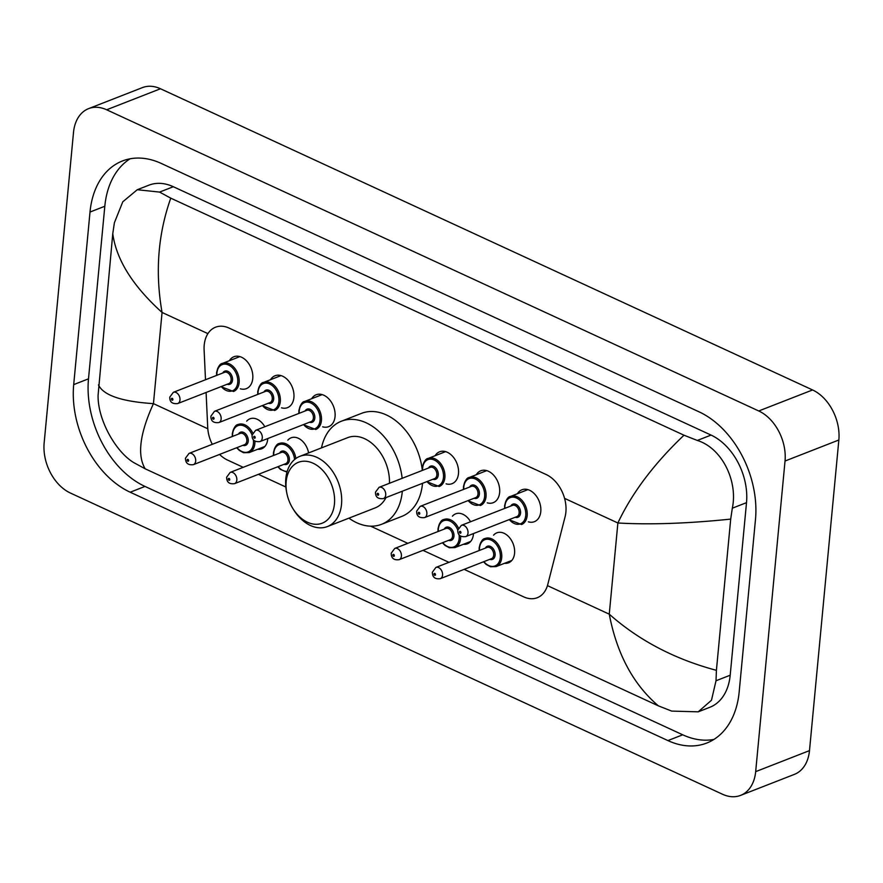 <?xml version="1.0" encoding="UTF-8"?>
<svg xmlns="http://www.w3.org/2000/svg" width="883" height="883" viewBox="0 0 883 883"><rect width="100%" height="100%" fill="white"/><g stroke="black" fill="none" stroke-linecap="round" stroke-linejoin="round"><path stroke-width="1.32" d="M267.748 438.542A16.093 11.203 68.7 0 1 267.692 439.281A16.093 11.203 68.7 0 1 261.666 448.785A16.093 11.203 68.7 0 1 257.67 449.27M473.476 533.564A16.093 11.203 68.7 0 1 473.42 534.303A16.093 11.203 68.7 0 1 467.394 543.807A16.093 11.203 68.7 0 1 463.398 544.292M493.564 535.186A16.093 11.203 68.7 0 1 496.831 532.835A16.093 11.203 68.7 0 1 509.314 537.372A16.093 11.203 68.7 0 1 514.568 553.31A16.093 11.203 68.7 0 1 508.542 562.813A16.093 11.203 68.7 0 1 504.546 563.299M229.381 360.706A17.119 11.909 68.7 0 1 233.885 356.754A17.119 11.909 68.7 0 1 247.163 361.589A17.119 11.909 68.7 0 1 252.759 378.542A17.119 11.909 68.7 0 1 246.346 388.652A17.119 11.909 68.7 0 1 240.364 388.807M270.529 379.701A17.119 11.909 68.7 0 1 275.032 375.761A17.119 11.909 68.7 0 1 288.311 380.595A17.119 11.909 68.7 0 1 293.907 397.549A17.119 11.909 68.7 0 1 287.494 407.659A17.119 11.909 68.7 0 1 281.511 407.814M311.677 398.708A17.119 11.909 68.7 0 1 316.18 394.767A17.119 11.909 68.7 0 1 329.458 399.602A17.119 11.909 68.7 0 1 335.054 416.555A17.119 11.909 68.7 0 1 328.642 426.655A17.119 11.909 68.7 0 1 322.648 426.82M435.109 455.727A17.119 11.909 68.7 0 1 439.613 451.787A17.119 11.909 68.7 0 1 452.891 456.621A17.119 11.909 68.7 0 1 458.487 473.564A17.119 11.909 68.7 0 1 452.074 483.674A17.119 11.909 68.7 0 1 446.092 483.829M476.257 474.734A17.119 11.909 68.7 0 1 480.76 470.782A17.119 11.909 68.7 0 1 494.039 475.617A17.119 11.909 68.7 0 1 499.635 492.571A17.119 11.909 68.7 0 1 493.222 502.681A17.119 11.909 68.7 0 1 487.239 502.835M517.405 493.729A17.119 11.909 68.7 0 1 521.908 489.789A17.119 11.909 68.7 0 1 535.186 494.623A17.119 11.909 68.7 0 1 540.782 511.577A17.119 11.909 68.7 0 1 534.37 521.687A17.119 11.909 68.7 0 1 528.387 521.842M464.149 569.358L523.696 596.864A30.177 20.993 -111.3 0 0 537.25 597.725A30.177 20.993 -111.3 0 0 547.769 584.48L565.109 516.665A30.177 20.993 -111.3 0 0 565.893 512.085A30.177 20.993 -111.3 0 0 546.191 474.546L229.072 328.079A30.177 20.993 -111.3 0 0 215.518 327.218A30.177 20.993 -111.3 0 0 204.105 349.922L205.496 379.745M219.569 454.425A30.177 20.993 -111.3 0 0 227.538 460.065L243.211 467.317M258.41 474.337L285.849 487.008M370.617 526.158L407.803 543.332M423.001 550.352L448.95 562.339M206.092 392.471L207.715 427.416A30.177 20.993 -111.3 0 0 212.273 444.326M452.427 516.18A16.093 11.203 68.7 0 1 455.683 513.829A16.093 11.203 68.7 0 1 470.551 521.754M287.836 440.164A16.093 11.203 68.7 0 1 291.103 437.813A16.093 11.203 68.7 0 1 308.586 452.924M246.688 421.158A16.093 11.203 68.7 0 1 249.955 418.807A16.093 11.203 68.7 0 1 264.823 426.732M88.587 108.631L142.406 87.616A40.232 28.002 68.7 0 1 160.474 88.753L812.581 389.955A40.232 28.002 68.7 0 1 838.85 439.999L809.49 750.616A40.232 28.002 68.7 0 1 794.413 774.369L740.594 795.384A40.232 28.002 68.7 0 1 722.526 794.247L70.419 493.045A40.232 28.002 68.7 0 1 44.15 443.001L73.51 132.384A40.232 28.002 68.7 0 1 88.587 108.631A40.232 28.002 68.7 0 1 106.655 109.779L758.751 410.97A40.232 28.002 68.7 0 1 785.031 461.025L755.671 771.643A40.232 28.002 68.7 0 1 740.594 795.384M739.17 691.974L755.484 519.414A86.501 60.199 -111.3 0 0 698.994 411.809L161.269 163.443A86.501 60.199 -111.3 0 0 122.406 160.982A86.501 60.199 -111.3 0 0 90.011 212.041L73.697 384.613A86.501 60.199 -111.3 0 0 130.187 492.217L667.912 740.583A86.501 60.199 -111.3 0 0 706.764 743.045A86.501 60.199 -111.3 0 0 739.17 691.974M130.088 158.797A86.501 60.199 -111.3 0 0 104.812 206.269L88.499 378.829A86.501 60.199 -111.3 0 0 144.989 486.434L682.714 734.799A86.501 60.199 -111.3 0 0 713.894 739.446M698.221 711.83L671.731 711.102L658.409 705.87C633.254 684.457 616.864 653.895 609.259 614.171C638.983 640.473 674.7 659.193 716.411 670.329L716.014 680.76L711.477 700.252L698.221 711.83L709.855 707.283A54.316 37.792 -111.3 0 0 730.197 675.219L746.51 502.659A54.316 37.792 -111.3 0 0 711.047 435.087L173.322 186.721A54.316 37.792 -111.3 0 0 148.918 185.176L137.284 189.724L159.591 192.086L170.761 198.156C157.936 234.414 155.033 272.505 162.064 312.45C132.77 285.982 116.335 259.723 112.77 233.697L114.382 222.781L122.792 201.788L137.284 189.724M658.409 705.87L145.176 468.807L134.006 462.736C116.148 452.339 97.638 420.142 98.079 395.352L112.77 233.697M716.411 670.329L730.705 519.105C687.68 523.542 650.065 524.833 617.879 522.99C632.085 492.857 654.126 463.597 683.994 435.209L170.761 198.156M683.994 435.209L697.316 440.451C722.128 448.134 738.1 481.312 732.316 508.2L730.705 519.105M98.477 384.922C103.443 395.352 121.766 401.588 153.443 403.641C139.801 433.553 137.053 455.275 145.176 468.807M286.169 481.599A32.693 22.748 68.7 0 1 313.101 463.233A32.693 22.748 68.7 0 1 334.447 503.895A32.693 22.748 68.7 0 1 318.023 524.204A32.693 22.748 68.7 0 1 292.714 508.288A32.693 22.748 68.7 0 1 286.843 493.255A32.693 22.748 68.7 0 1 286.169 481.599M286.843 493.255L286.589 492.019A37.715 26.247 68.7 0 1 285.816 478.564A37.715 26.247 68.7 0 1 299.944 456.301A37.715 26.247 68.7 0 1 329.204 466.952A37.715 26.247 68.7 0 1 341.522 504.292A37.715 26.247 68.7 0 1 327.394 526.566A37.715 26.247 68.7 0 1 293.366 509.359L292.714 508.288M389.447 483.277A37.715 26.247 -111.3 0 0 376.169 447.383A37.715 26.247 -111.3 0 0 347.714 437.637L299.944 456.301M321.489 447.891A55.32 38.499 68.7 0 1 341.313 421.246A55.32 38.499 68.7 0 1 402.151 478.321M402.328 491.202A55.32 38.499 68.7 0 1 402.284 491.643A55.32 38.499 68.7 0 1 381.566 524.303A55.32 38.499 68.7 0 1 348.928 518.155M341.313 421.246L361.5 413.365A55.32 38.499 68.7 0 1 422.284 470.032M422.516 483.321A55.32 38.499 68.7 0 1 422.471 483.763A55.32 38.499 68.7 0 1 401.754 516.412L381.566 524.303M327.394 526.566L375.165 507.902A37.715 26.247 -111.3 0 0 385.992 497.593M547.449 585.628L609.259 614.171L617.879 522.99L564.568 498.365M207.803 428.752L153.443 403.641L162.064 312.45L207.913 333.631M106.655 109.779L160.474 88.753M755.671 771.643L809.49 750.616M785.031 461.025L838.85 439.999M758.751 410.97L812.581 389.955M104.812 206.269L90.011 212.041M682.714 734.799L667.912 740.583M144.989 486.434L130.187 492.217M88.499 378.829L73.697 384.613M730.197 675.219L716.014 680.76M173.322 186.721L159.591 192.086M711.047 435.087L697.316 440.451M746.51 502.659L732.316 508.2M504.888 505.319A15.088 10.497 68.7 0 1 510.54 496.412A15.088 10.497 68.7 0 1 522.239 500.672A15.088 10.497 68.7 0 1 527.173 515.617A15.088 10.497 68.7 0 1 521.522 524.524L508.994 519.69M509.303 519.568A14.084 9.801 -111.3 0 0 525.749 515.529A14.084 9.801 -111.3 0 0 516.555 498.012A14.084 9.801 -111.3 0 0 504.955 505.926A14.084 9.801 -111.3 0 0 504.91 508.332M510.804 506.025A7.042 4.901 68.7 0 1 516.985 504.988A7.042 4.901 68.7 0 1 520.551 513.133A7.042 4.901 68.7 0 1 515.197 517.272M465.749 536.588L516.875 516.61A6.038 4.194 -111.3 0 0 519.138 513.056A6.038 4.194 -111.3 0 0 517.173 507.074A6.038 4.194 -111.3 0 0 512.482 505.374L461.356 525.341A6.038 4.194 68.7 0 1 466.036 527.052A6.038 4.194 68.7 0 1 468.012 533.023A6.038 4.194 68.7 0 1 465.749 536.588C460.286 537.195 457.637 535.043 457.802 530.153L461.356 525.341M459.447 531.941A1.004 0.695 -111.3 0 0 460.926 532.626A1.004 0.695 -111.3 0 0 459.447 531.941M463.741 486.323A15.088 10.497 68.7 0 1 469.392 477.416A15.088 10.497 68.7 0 1 481.092 481.665A15.088 10.497 68.7 0 1 486.025 496.61A15.088 10.497 68.7 0 1 480.374 505.517L467.847 500.694M468.156 500.573A14.084 9.801 -111.3 0 0 484.612 496.533A14.084 9.801 -111.3 0 0 475.407 479.016A14.084 9.801 -111.3 0 0 463.807 486.919A14.084 9.801 -111.3 0 0 463.763 489.325M469.668 487.019A7.042 4.901 68.7 0 1 475.838 485.981A7.042 4.901 68.7 0 1 479.403 494.127A7.042 4.901 68.7 0 1 474.05 498.266M424.602 517.581L475.727 497.615A6.038 4.194 -111.3 0 0 477.99 494.05A6.038 4.194 -111.3 0 0 476.025 488.067A6.038 4.194 -111.3 0 0 471.345 486.367L420.209 506.345A6.038 4.194 68.7 0 1 424.889 508.045A6.038 4.194 68.7 0 1 426.864 514.016A6.038 4.194 68.7 0 1 424.602 517.581C419.138 518.189 416.489 516.036 416.655 511.147L420.209 506.345M418.299 512.935A1.004 0.695 -111.3 0 0 419.789 513.619A1.004 0.695 -111.3 0 0 418.299 512.935M422.593 467.317A15.088 10.497 68.7 0 1 428.244 458.409A15.088 10.497 68.7 0 1 439.944 462.67A15.088 10.497 68.7 0 1 444.877 477.604A15.088 10.497 68.7 0 1 439.226 486.511L426.699 481.688M427.008 481.566A14.084 9.801 -111.3 0 0 443.465 477.526A14.084 9.801 -111.3 0 0 434.27 460.01A14.084 9.801 -111.3 0 0 422.67 467.924A14.084 9.801 -111.3 0 0 422.626 470.319M428.52 468.023A7.042 4.901 68.7 0 1 434.69 466.975A7.042 4.901 68.7 0 1 438.266 475.12A7.042 4.901 68.7 0 1 432.913 479.259M383.454 498.575L434.591 478.608A6.038 4.194 -111.3 0 0 436.842 475.043A6.038 4.194 -111.3 0 0 434.877 469.072A6.038 4.194 -111.3 0 0 430.198 467.361L379.061 487.339A6.038 4.194 68.7 0 1 383.741 489.039A6.038 4.194 68.7 0 1 385.716 495.021A6.038 4.194 68.7 0 1 383.454 498.575C377.99 499.182 375.341 497.041 375.507 492.14L379.061 487.339M377.151 493.928A1.004 0.695 -111.3 0 0 378.641 494.612A1.004 0.695 -111.3 0 0 377.151 493.928M299.16 410.297A15.088 10.497 68.7 0 1 304.812 401.39A15.088 10.497 68.7 0 1 316.511 405.65A15.088 10.497 68.7 0 1 321.434 420.595A15.088 10.497 68.7 0 1 315.783 429.502L303.266 424.668M303.575 424.546A14.084 9.801 -111.3 0 0 320.021 420.507A14.084 9.801 -111.3 0 0 310.827 402.99A14.084 9.801 -111.3 0 0 299.227 410.904A14.084 9.801 -111.3 0 0 299.182 413.31M305.076 411.003A7.042 4.901 68.7 0 1 311.257 409.955A7.042 4.901 68.7 0 1 314.823 418.112A7.042 4.901 68.7 0 1 309.469 422.251M260.021 441.566L311.147 421.588A6.038 4.194 -111.3 0 0 313.41 418.023A6.038 4.194 -111.3 0 0 311.434 412.052A6.038 4.194 -111.3 0 0 306.754 410.352L255.629 430.319A6.038 4.194 68.7 0 1 260.308 432.03A6.038 4.194 68.7 0 1 262.273 438.001A6.038 4.194 68.7 0 1 260.021 441.566C254.558 442.162 251.909 440.021 252.074 435.131L255.629 430.319M253.719 436.919A1.004 0.695 -111.3 0 0 255.198 437.604A1.004 0.695 -111.3 0 0 253.719 436.919M258.013 391.29A15.088 10.497 68.7 0 1 263.664 382.383A15.088 10.497 68.7 0 1 275.364 386.644A15.088 10.497 68.7 0 1 280.297 401.588A15.088 10.497 68.7 0 1 274.646 410.496L262.119 405.661M262.428 405.54A14.084 9.801 -111.3 0 0 278.873 401.5A14.084 9.801 -111.3 0 0 269.679 383.984A14.084 9.801 -111.3 0 0 258.079 391.897A14.084 9.801 -111.3 0 0 258.035 394.304M263.929 391.997A7.042 4.901 68.7 0 1 270.11 390.959A7.042 4.901 68.7 0 1 273.675 399.105A7.042 4.901 68.7 0 1 268.322 403.244M218.874 422.56L269.999 402.582A6.038 4.194 -111.3 0 0 272.262 399.028A6.038 4.194 -111.3 0 0 270.286 393.045A6.038 4.194 -111.3 0 0 265.606 391.346L214.481 411.312A6.038 4.194 68.7 0 1 219.161 413.023A6.038 4.194 68.7 0 1 221.136 418.995A6.038 4.194 68.7 0 1 218.874 422.56C213.41 423.167 210.761 421.014 210.927 416.125L214.481 411.312M212.571 417.913A1.004 0.695 -111.3 0 0 214.05 418.597A1.004 0.695 -111.3 0 0 212.571 417.913M216.865 372.295A15.088 10.497 68.7 0 1 222.516 363.388A15.088 10.497 68.7 0 1 234.216 367.637A15.088 10.497 68.7 0 1 239.15 382.582A15.088 10.497 68.7 0 1 233.498 391.489L220.971 386.666M221.28 386.544A14.084 9.801 -111.3 0 0 237.726 382.505A14.084 9.801 -111.3 0 0 228.531 364.988A14.084 9.801 -111.3 0 0 216.931 372.891A14.084 9.801 -111.3 0 0 216.887 375.297M222.781 372.99A7.042 4.901 68.7 0 1 228.962 371.953A7.042 4.901 68.7 0 1 232.527 380.098A7.042 4.901 68.7 0 1 227.174 384.237M177.726 403.553L228.852 383.586A6.038 4.194 -111.3 0 0 231.114 380.021A6.038 4.194 -111.3 0 0 229.15 374.039A6.038 4.194 -111.3 0 0 224.459 372.339L173.333 392.317A6.038 4.194 68.7 0 1 178.013 394.017A6.038 4.194 68.7 0 1 179.989 399.988A6.038 4.194 68.7 0 1 177.726 403.553C172.262 404.16 169.613 402.008 169.779 397.118L173.333 392.317M171.423 398.906A1.004 0.695 -111.3 0 0 172.902 399.591A1.004 0.695 -111.3 0 0 171.423 398.906M479.436 547.405A15.088 10.497 68.7 0 1 485.087 538.498A15.088 10.497 68.7 0 1 496.787 542.758A15.088 10.497 68.7 0 1 501.721 557.703A15.088 10.497 68.7 0 1 496.069 566.61L511.809 560.462M483.851 561.654A14.084 9.801 -111.3 0 0 500.308 557.615A14.084 9.801 -111.3 0 0 491.103 540.098A14.084 9.801 -111.3 0 0 479.513 548.012A14.084 9.801 -111.3 0 0 479.458 550.418M485.363 548.111A7.042 4.901 68.7 0 1 491.533 547.063A7.042 4.901 68.7 0 1 495.109 555.219A7.042 4.901 68.7 0 1 489.756 559.358M491.434 558.696A6.038 4.194 -111.3 0 0 493.685 555.142A6.038 4.194 -111.3 0 0 491.721 549.16A6.038 4.194 -111.3 0 0 487.041 547.46L435.904 567.427A6.038 4.194 68.7 0 1 440.584 569.138A6.038 4.194 68.7 0 1 442.56 575.109A6.038 4.194 68.7 0 1 440.297 578.674L491.434 558.696M435.485 574.712A1.004 0.695 -111.3 0 0 433.995 574.027A1.004 0.695 -111.3 0 0 435.485 574.712M438.288 528.398A15.088 10.497 68.7 0 1 443.939 519.491A15.088 10.497 68.7 0 1 458.443 527.979M460.617 536.036A15.088 10.497 68.7 0 1 460.573 538.696A15.088 10.497 68.7 0 1 454.922 547.603L470.661 541.456M442.714 542.659A14.084 9.801 -111.3 0 0 459.16 538.619A14.084 9.801 -111.3 0 0 459.028 534.535M457.813 530.054A14.084 9.801 -111.3 0 0 446.621 520.23A14.084 9.801 -111.3 0 0 438.365 529.005A14.084 9.801 -111.3 0 0 438.321 531.411M444.215 529.105A7.042 4.901 68.7 0 1 450.385 528.067A7.042 4.901 68.7 0 1 453.961 536.213A7.042 4.901 68.7 0 1 448.608 540.352M450.286 539.701A6.038 4.194 -111.3 0 0 452.549 536.136A6.038 4.194 -111.3 0 0 450.573 530.153A6.038 4.194 -111.3 0 0 445.893 528.453L394.756 548.431A6.038 4.194 68.7 0 1 399.436 550.131A6.038 4.194 68.7 0 1 401.412 556.102A6.038 4.194 68.7 0 1 399.149 559.667L450.286 539.701M394.337 555.705A1.004 0.695 -111.3 0 0 392.847 555.021A1.004 0.695 -111.3 0 0 394.337 555.705M273.708 452.383A15.088 10.497 68.7 0 1 279.359 443.476A15.088 10.497 68.7 0 1 295.882 458.509M294.569 459.546A14.084 9.801 -111.3 0 0 284.16 444.602A14.084 9.801 -111.3 0 0 273.774 452.99A14.084 9.801 -111.3 0 0 273.73 455.396M279.624 453.089A7.042 4.901 68.7 0 1 285.805 452.041A7.042 4.901 68.7 0 1 289.37 460.198A7.042 4.901 68.7 0 1 284.017 464.337M285.695 463.674A6.038 4.194 -111.3 0 0 287.957 460.109A6.038 4.194 -111.3 0 0 285.993 454.138A6.038 4.194 -111.3 0 0 281.302 452.438L230.176 472.405A6.038 4.194 68.7 0 1 234.856 474.116A6.038 4.194 68.7 0 1 236.832 480.087A6.038 4.194 68.7 0 1 234.569 483.652L285.695 463.674M229.746 479.69A1.004 0.695 -111.3 0 0 228.267 478.994A1.004 0.695 -111.3 0 0 229.746 479.69M278.123 466.632A14.084 9.801 -111.3 0 0 287.218 471.367M232.56 433.376A15.088 10.497 68.7 0 1 238.211 424.469A15.088 10.497 68.7 0 1 252.704 432.957M254.889 441.003A15.088 10.497 68.7 0 1 254.845 443.674A15.088 10.497 68.7 0 1 249.194 452.582L264.933 446.434M236.975 447.626A14.084 9.801 -111.3 0 0 253.432 443.586A14.084 9.801 -111.3 0 0 253.3 439.513M252.085 435.032A14.084 9.801 -111.3 0 0 240.893 425.209A14.084 9.801 -111.3 0 0 232.626 433.983A14.084 9.801 -111.3 0 0 232.582 436.39M238.487 434.083A7.042 4.901 68.7 0 1 244.657 433.034A7.042 4.901 68.7 0 1 248.233 441.191A7.042 4.901 68.7 0 1 242.869 445.33M244.547 444.668A6.038 4.194 -111.3 0 0 246.81 441.114A6.038 4.194 -111.3 0 0 244.845 435.131A6.038 4.194 -111.3 0 0 240.165 433.432L189.028 453.398A6.038 4.194 68.7 0 1 193.708 455.109A6.038 4.194 68.7 0 1 195.684 461.081A6.038 4.194 68.7 0 1 193.421 464.646L244.547 444.668M188.609 460.683A1.004 0.695 -111.3 0 0 187.119 459.999A1.004 0.695 -111.3 0 0 188.609 460.683M504.601 508.453L504.623 505.573C506.058 499.69 508.023 496.632 510.54 496.412L527.891 489.635M463.454 489.447L463.487 486.566C464.911 480.683 466.875 477.637 469.392 477.416L486.743 470.628M422.306 470.44L422.339 467.56C423.763 461.677 425.738 458.63 428.244 458.409L445.606 451.632M298.873 413.432L298.896 410.551C300.33 404.668 302.295 401.61 304.812 401.39L322.163 394.613M257.726 394.425L257.748 391.544C259.183 385.661 261.147 382.604 263.664 382.383L281.015 375.606M216.578 375.418L216.611 372.538C218.035 366.655 219.999 363.608 222.516 363.388L239.867 356.6M485.087 538.498C482.582 538.718 480.606 541.776 479.182 547.659L479.149 550.539M435.904 567.427L432.35 572.239C432.383 577.228 435.032 579.38 440.297 578.674M483.542 561.776L486.169 564.436L490.44 566.743L496.069 566.61M443.939 519.491C441.434 519.712 439.458 522.769 438.034 528.652L438.001 531.533M394.756 548.431L391.202 553.233C391.235 558.233 393.884 560.374 399.149 559.667M442.394 542.78L445.021 545.429L449.292 547.736L454.922 547.603M279.359 443.476C276.843 443.696 274.878 446.754 273.454 452.637L273.421 455.518M230.176 472.405L226.622 477.217C226.655 482.206 229.304 484.359 234.569 483.652M277.814 466.754L280.441 469.414L286.997 472.118M238.211 424.469C235.706 424.69 233.73 427.747 232.306 433.63L232.273 436.511M189.028 453.398L185.474 458.211C185.507 463.2 188.156 465.352 193.421 464.646M236.666 447.747L239.293 450.407L243.565 452.714L249.194 452.582"/></g></svg>
